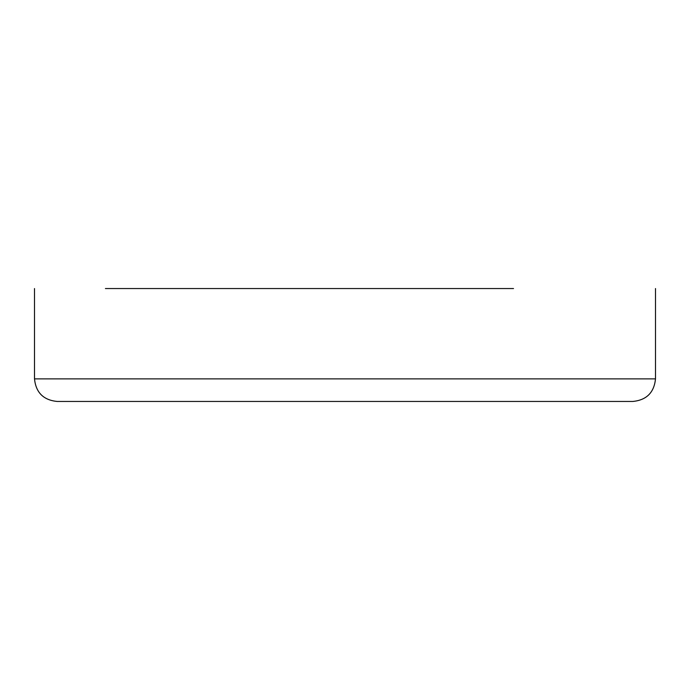 <?xml version="1.0" encoding="UTF-8"?>
<svg xmlns="http://www.w3.org/2000/svg" width="690" height="690" viewBox="0 0 690 690"><rect width="100%" height="100%" fill="white"/><g stroke="black" fill="none" stroke-linecap="round" stroke-linejoin="round"><path stroke-width="1.03" d="M513.515 288.549L105.415 288.549M655.5 288.549L655.5 378.87C654.111 392.541 646.582 400.062 632.92 401.451L57.08 401.451C43.418 400.062 35.889 392.541 34.5 378.87L35.259 378.87L34.5 378.87L34.5 288.549M655.474 378.87L35.259 378.87M105.415 378.87L316.77 378.87"/></g></svg>
